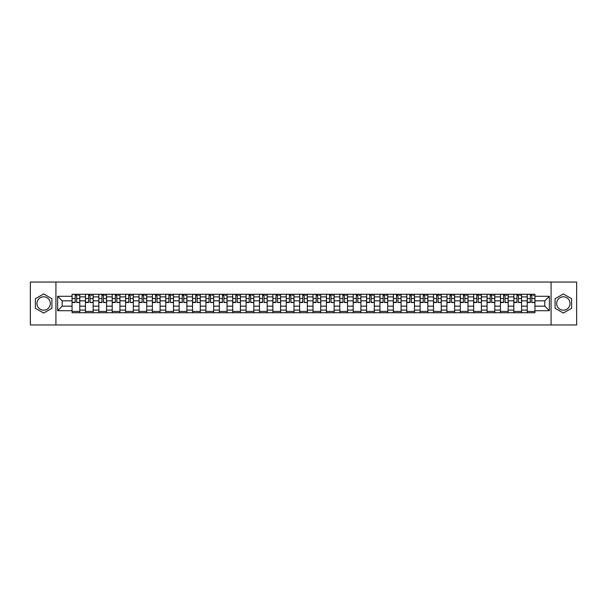 <?xml version="1.0" encoding="UTF-8"?>
<svg xmlns="http://www.w3.org/2000/svg" width="607" height="607" viewBox="0 0 607 607"><rect width="100%" height="100%" fill="white"/><g stroke="black" fill="none" stroke-linecap="round" stroke-linejoin="round"><path stroke-width="0.91" d="M43.651 310.192A6.692 6.692 0 0 1 36.959 303.5A6.692 6.692 0 0 1 43.651 296.808A6.692 6.692 0 0 1 50.343 303.5A6.692 6.692 0 0 1 43.651 310.192M563.349 310.192A6.692 6.692 0 0 1 556.657 303.5A6.692 6.692 0 0 1 563.349 296.808A6.692 6.692 0 0 1 570.041 303.5A6.692 6.692 0 0 1 563.349 310.192M551.08 324.957L576.65 324.957L576.65 282.043L30.35 282.043L30.35 324.957L551.08 324.957L551.08 282.043M85.443 312.726L85.443 296.891L79.783 296.891L79.783 312.726M79.783 296.891L79.783 294.274M85.443 296.891L85.443 294.274M93.167 294.274L93.167 312.726M98.827 312.726L98.827 294.274M106.551 294.274L106.551 312.726M112.219 312.726L112.219 294.274M119.943 294.274L119.943 312.726M125.603 312.726L125.603 294.274M133.328 294.274L133.328 312.726M138.995 312.726L138.995 294.274M146.712 294.274L146.712 312.726M152.38 312.726L152.38 294.274M160.104 294.274L160.104 312.726M165.764 312.726L165.764 294.274M173.488 294.274L173.488 312.726M179.156 312.726L179.156 294.274M186.88 294.274L186.88 312.726M192.54 312.726L192.54 294.274M200.264 294.274L200.264 312.726M205.925 312.726L205.925 294.274M213.649 294.274L213.649 312.726M219.317 312.726L219.317 294.274M227.041 294.274L227.041 312.726M232.701 312.726L232.701 294.274M240.425 294.274L240.425 312.726M246.093 312.726L246.093 294.274M253.809 294.274L253.809 312.726M259.477 312.726L259.477 294.274M267.201 294.274L267.201 312.726M272.862 312.726L272.862 294.274M280.586 294.274L280.586 312.726M286.254 312.726L286.254 294.274M293.978 294.274L293.978 312.726M299.638 312.726L299.638 294.274M307.362 294.274L307.362 312.726M313.022 312.726L313.022 294.274M320.746 294.274L320.746 312.726M326.414 312.726L326.414 294.274M334.138 294.274L334.138 312.726M339.799 312.726L339.799 294.274M347.523 294.274L347.523 312.726M353.191 312.726L353.191 294.274M360.907 294.274L360.907 312.726M366.575 312.726L366.575 294.274M374.299 294.274L374.299 312.726M379.959 312.726L379.959 294.274M387.683 294.274L387.683 312.726M393.351 312.726L393.351 294.274M401.075 294.274L401.075 312.726M406.736 312.726L406.736 294.274M414.46 294.274L414.46 312.726M420.12 312.726L420.12 294.274M427.844 294.274L427.844 312.726M433.512 312.726L433.512 294.274M441.236 294.274L441.236 312.726M446.896 312.726L446.896 294.274M454.62 294.274L454.62 312.726M460.288 312.726L460.288 294.274M468.005 294.274L468.005 312.726M473.672 312.726L473.672 294.274M481.397 294.274L481.397 312.726M487.057 312.726L487.057 294.274M494.781 294.274L494.781 312.726M500.449 312.726L500.449 294.274M508.173 294.274L508.173 312.726M513.833 312.726L513.833 294.274M521.557 294.274L521.557 312.726M527.217 312.726L527.217 294.274M527.217 306.163L521.557 306.163M513.833 306.163L508.173 306.163M500.449 306.163L494.781 306.163M487.057 306.163L481.397 306.163M473.672 306.163L468.005 306.163M460.288 306.163L454.62 306.163M446.896 306.163L441.236 306.163M433.512 306.163L427.844 306.163M420.12 306.163L414.46 306.163M406.736 306.163L401.075 306.163M393.351 306.163L387.683 306.163M379.959 306.163L374.299 306.163M366.575 306.163L360.907 306.163M353.191 306.163L347.523 306.163M339.799 306.163L334.138 306.163M326.414 306.163L320.746 306.163M313.022 306.163L307.362 306.163M299.638 306.163L293.978 306.163M286.254 306.163L280.586 306.163M272.862 306.163L267.201 306.163M259.477 306.163L253.809 306.163M246.093 306.163L240.425 306.163M232.701 306.163L227.041 306.163M219.317 306.163L213.649 306.163M205.925 306.163L200.264 306.163M192.54 306.163L186.88 306.163M179.156 306.163L173.488 306.163M165.764 306.163L160.104 306.163M152.38 306.163L146.712 306.163M138.995 306.163L133.328 306.163M125.603 306.163L119.943 306.163M112.219 306.163L106.551 306.163M98.827 306.163L93.167 306.163M85.443 306.163L79.783 306.163M527.217 300.837L521.557 300.837M513.833 300.837L508.173 300.837M500.449 300.837L494.781 300.837M487.057 300.837L481.397 300.837M473.672 300.837L468.005 300.837M460.288 300.837L454.62 300.837M446.896 300.837L441.236 300.837M433.512 300.837L427.844 300.837M420.12 300.837L414.46 300.837M406.736 300.837L401.075 300.837M393.351 300.837L387.683 300.837M379.959 300.837L374.299 300.837M366.575 300.837L360.907 300.837M353.191 300.837L347.523 300.837M339.799 300.837L334.138 300.837M326.414 300.837L320.746 300.837M313.022 300.837L307.362 300.837M299.638 300.837L293.978 300.837M286.254 300.837L280.586 300.837M272.862 300.837L267.201 300.837M259.477 300.837L253.809 300.837M246.093 300.837L240.425 300.837M232.701 300.837L227.041 300.837M219.317 300.837L213.649 300.837M205.925 300.837L200.264 300.837M192.54 300.837L186.88 300.837M179.156 300.837L173.488 300.837M165.764 300.837L160.104 300.837M152.38 300.837L146.712 300.837M138.995 300.837L133.328 300.837M125.603 300.837L119.943 300.837M112.219 300.837L106.551 300.837M98.827 300.837L93.167 300.837M85.443 300.837L79.783 300.837M62.187 306.163L72.058 306.163L72.058 300.837L62.187 300.837L62.187 306.163L57.642 310.708L57.642 296.292L72.058 296.292L72.058 300.837M534.942 300.837L534.942 306.163L544.813 306.163L544.813 300.837L534.942 300.837L534.942 294.274L72.058 294.274L72.058 296.292M534.942 296.292L549.358 296.292L549.358 310.708L534.942 310.708L534.942 306.163M72.058 306.163L72.058 312.726L534.942 312.726L534.942 310.708M72.058 310.708L57.642 310.708M55.92 324.957L55.92 282.043M51.929 298.72L43.651 293.94L35.373 298.72L35.373 308.28L43.651 313.06L51.929 308.28L51.929 298.72M571.627 298.72L563.349 293.94L555.071 298.72L555.071 308.28L563.349 313.06L571.627 308.28L571.627 298.72M79.783 311.437L72.058 311.437M75.192 295.563L76.649 295.563M93.167 311.437L85.443 311.437M88.576 295.563L90.033 295.563M106.551 311.437L98.827 311.437M101.961 295.563L103.425 295.563M119.943 311.437L112.219 311.437M115.353 295.563L116.81 295.563M133.328 311.437L125.603 311.437M128.737 295.563L130.194 295.563M146.712 311.437L138.995 311.437M142.121 295.563L143.586 295.563M160.104 311.437L152.38 311.437M155.513 295.563L156.97 295.563M173.488 311.437L165.764 311.437M168.898 295.563L170.355 295.563M186.88 311.437L179.156 311.437M182.29 295.563L183.746 295.563M200.264 311.437L192.54 311.437M195.674 295.563L197.131 295.563M213.649 311.437L205.925 311.437M209.058 295.563L210.523 295.563M227.041 311.437L219.317 311.437M222.45 295.563L223.907 295.563M240.425 311.437L232.701 311.437M235.835 295.563L237.291 295.563M253.809 311.437L246.093 311.437M249.219 295.563L250.683 295.563M267.201 311.437L259.477 311.437M262.611 295.563L264.068 295.563M280.586 311.437L272.862 311.437M275.995 295.563L277.452 295.563M293.978 311.437L286.254 311.437M289.38 295.563L290.844 295.563M307.362 311.437L299.638 311.437M302.772 295.563L304.228 295.563M320.746 311.437L313.022 311.437M316.156 295.563L317.62 295.563M334.138 311.437L326.414 311.437M329.548 295.563L331.005 295.563M347.523 311.437L339.799 311.437M342.932 295.563L344.389 295.563M360.907 311.437L353.191 311.437M356.317 295.563L357.781 295.563M374.299 311.437L366.575 311.437M369.709 295.563L371.165 295.563M387.683 311.437L379.959 311.437M383.093 295.563L384.55 295.563M401.075 311.437L393.351 311.437M396.477 295.563L397.942 295.563M414.46 311.437L406.736 311.437M409.869 295.563L411.326 295.563M427.844 311.437L420.12 311.437M423.254 295.563L424.71 295.563M441.236 311.437L433.512 311.437M436.645 295.563L438.102 295.563M454.62 311.437L446.896 311.437M450.03 295.563L451.487 295.563M468.005 311.437L460.288 311.437M463.414 295.563L464.879 295.563M481.397 311.437L473.672 311.437M476.806 295.563L478.263 295.563M494.781 311.437L487.057 311.437M490.19 295.563L491.647 295.563M508.173 311.437L500.449 311.437M503.575 295.563L505.039 295.563M521.557 311.437L513.833 311.437M516.967 295.563L518.424 295.563M534.942 311.437L527.217 311.437M530.351 295.563L531.808 295.563M57.642 296.292L62.187 300.837M544.813 306.163L549.358 310.708M544.813 300.837L549.358 296.292M76.649 302.218L79.737 302.514L76.649 302.514L76.649 294.357L79.737 294.357L78.022 294.357M79.737 302.218L79.737 294.357M75.192 295.48L76.649 295.48M78.022 295.48L78.622 295.48M77.893 294.357L72.096 294.357L72.096 302.514L75.192 302.514L75.192 294.357L73.948 294.357M90.033 302.218L93.121 302.514L90.033 302.514L90.033 294.357L93.121 294.357L91.407 294.357M93.121 302.218L93.121 294.357M88.576 295.48L90.033 295.48M91.407 295.48L92.006 295.48M91.278 294.357L85.488 294.357L85.488 302.514L88.576 302.514L88.576 294.357L87.332 294.357M103.425 302.218L106.513 302.514L103.425 302.514L103.425 294.357L106.513 294.357L104.791 294.357M106.513 302.218L106.513 294.357M101.961 295.48L103.425 295.48M104.791 295.48L105.398 295.48M104.67 294.357L98.873 294.357L98.873 302.514L101.961 302.514L101.961 294.357L100.716 294.357M116.81 302.218L119.898 302.514L116.81 302.514L116.81 294.357L119.898 294.357L118.183 294.357M119.898 302.218L119.898 294.357M115.353 295.48L116.81 295.48M118.183 295.48L118.782 295.48M118.054 294.357L112.257 294.357L112.257 302.514L115.353 302.514L115.353 294.357L114.108 294.357M130.194 302.218L133.282 302.514L130.194 302.514L130.194 294.357L133.282 294.357L131.567 294.357M133.282 302.218L133.282 294.357M128.737 295.48L130.194 295.48M131.567 295.48L132.167 295.48M131.438 294.357L125.649 294.357L125.649 302.514L128.737 302.514L128.737 294.357L127.493 294.357M143.586 302.218L146.674 302.514L143.586 302.514L143.586 294.357L146.674 294.357L144.959 294.357M146.674 302.218L146.674 294.357M142.121 295.48L143.586 295.48M144.959 295.48L145.559 295.48M144.83 294.357L139.033 294.357L139.033 302.514L142.121 302.514L142.121 294.357L140.877 294.357M156.97 302.218L160.058 302.514L156.97 302.514L156.97 294.357L160.058 294.357L158.344 294.357M160.058 302.218L160.058 294.357M155.513 295.48L156.97 295.48M158.344 295.48L158.943 295.48M158.215 294.357L152.425 294.357L152.425 302.514L155.513 302.514L155.513 294.357L154.269 294.357M170.355 302.218L173.45 302.514L170.355 302.514L170.355 294.357L173.45 294.357L171.728 294.357M173.45 302.218L173.45 294.357M168.898 295.48L170.355 295.48M171.728 295.48L172.335 295.48M171.599 294.357L165.81 294.357L165.81 302.514L168.898 302.514L168.898 294.357L167.653 294.357M183.746 302.218L186.835 302.514L183.746 302.514L183.746 294.357L186.835 294.357L185.12 294.357M186.835 302.218L186.835 294.357M182.29 295.48L183.746 295.48M185.12 295.48L185.719 295.48M184.991 294.357L179.194 294.357L179.194 302.514L182.29 302.514L182.29 294.357L181.045 294.357M197.131 302.218L200.219 302.514L197.131 302.514L197.131 294.357L200.219 294.357L198.504 294.357M200.219 302.218L200.219 294.357M195.674 295.48L197.131 295.48M198.504 295.48L199.104 295.48M198.375 294.357L192.586 294.357L192.586 302.514L195.674 302.514L195.674 294.357L194.43 294.357M210.523 302.218L213.611 302.514L210.523 302.514L210.523 294.357L213.611 294.357L211.889 294.357M213.611 302.218L213.611 294.357M209.058 295.48L210.523 295.48M211.889 295.48L212.496 295.48M211.767 294.357L205.97 294.357L205.97 302.514L209.058 302.514L209.058 294.357L207.814 294.357M223.907 302.218L226.995 302.514L223.907 302.514L223.907 294.357L226.995 294.357L225.28 294.357M226.995 302.218L226.995 294.357M222.45 295.48L223.907 295.48M225.28 295.48L225.88 295.48M225.151 294.357L219.355 294.357L219.355 302.514L222.45 302.514L222.45 294.357L221.206 294.357M237.291 302.218L240.38 302.514L237.291 302.514L237.291 294.357L240.38 294.357L238.665 294.357M240.38 302.218L240.38 294.357M235.835 295.48L237.291 295.48M238.665 295.48L239.264 295.48M238.536 294.357L232.747 294.357L232.747 302.514L235.835 302.514L235.835 294.357L234.59 294.357M250.683 302.218L253.772 302.514L250.683 302.514L250.683 294.357L253.772 294.357L252.057 294.357M253.772 302.218L253.772 294.357M249.219 295.48L250.683 295.48M252.057 295.48L252.656 295.48M251.928 294.357L246.131 294.357L246.131 302.514L249.219 302.514L249.219 294.357L247.975 294.357M264.068 302.218L267.156 302.514L264.068 302.514L264.068 294.357L267.156 294.357L265.441 294.357M267.156 302.218L267.156 294.357M262.611 295.48L264.068 295.48M265.441 295.48L266.041 295.48M265.312 294.357L259.523 294.357L259.523 302.514L262.611 302.514L262.611 294.357L261.367 294.357M277.452 302.218L280.548 302.514L277.452 302.514L277.452 294.357L280.548 294.357L278.825 294.357M280.548 302.218L280.548 294.357M275.995 295.48L277.452 295.48M278.825 295.48L279.432 295.48M278.696 294.357L272.907 294.357L272.907 302.514L275.995 302.514L275.995 294.357L274.751 294.357M290.844 302.218L293.932 302.514L290.844 302.514L290.844 294.357L293.932 294.357L292.217 294.357M293.932 302.218L293.932 294.357M289.38 295.48L290.844 295.48M292.217 295.48L292.817 295.48M292.088 294.357L286.292 294.357L286.292 302.514L289.38 302.514L289.38 294.357L288.135 294.357M304.228 302.218L307.317 302.514L304.228 302.514L304.228 294.357L307.317 294.357L305.602 294.357M307.317 302.218L307.317 294.357M302.772 295.48L304.228 295.48M305.602 295.48L306.201 295.48M305.473 294.357L299.683 294.357L299.683 302.514L302.772 302.514L302.772 294.357L301.527 294.357M317.62 302.218L320.708 302.514L317.62 302.514L317.62 294.357L320.708 294.357L318.986 294.357M320.708 302.218L320.708 294.357M316.156 295.48L317.62 295.48M318.986 295.48L319.593 295.48M318.865 294.357L313.068 294.357L313.068 302.514L316.156 302.514L316.156 294.357L314.912 294.357M331.005 302.218L334.093 302.514L331.005 302.514L331.005 294.357L334.093 294.357L332.378 294.357M334.093 302.218L334.093 294.357M329.548 295.48L331.005 295.48M332.378 295.48L332.977 295.48M332.249 294.357L326.452 294.357L326.452 302.514L329.548 302.514L329.548 294.357L328.304 294.357M344.389 302.218L347.477 302.514L344.389 302.514L344.389 294.357L347.477 294.357L345.762 294.357M347.477 302.218L347.477 294.357M342.932 295.48L344.389 295.48M345.762 295.48L346.362 295.48M345.633 294.357L339.844 294.357L339.844 302.514L342.932 302.514L342.932 294.357L341.688 294.357M357.781 302.218L360.869 302.514L357.781 302.514L357.781 294.357L360.869 294.357L359.154 294.357M360.869 302.218L360.869 294.357M356.317 295.48L357.781 295.48M359.154 295.48L359.754 295.48M359.025 294.357L353.228 294.357L353.228 302.514L356.317 302.514L356.317 294.357L355.072 294.357M371.165 302.218L374.253 302.514L371.165 302.514L371.165 294.357L374.253 294.357L372.539 294.357M374.253 302.218L374.253 294.357M369.709 295.48L371.165 295.48M372.539 295.48L373.138 295.48M372.41 294.357L366.62 294.357L366.62 302.514L369.709 302.514L369.709 294.357L368.464 294.357M384.55 302.218L387.645 302.514L384.55 302.514L384.55 294.357L387.645 294.357L385.923 294.357M387.645 302.218L387.645 294.357M383.093 295.48L384.55 295.48M385.923 295.48L386.53 295.48M385.794 294.357L380.005 294.357L380.005 302.514L383.093 302.514L383.093 294.357L381.849 294.357M397.942 302.218L401.03 302.514L397.942 302.514L397.942 294.357L401.03 294.357L399.315 294.357M401.03 302.218L401.03 294.357M396.477 295.48L397.942 295.48M399.315 295.48L399.914 295.48M399.186 294.357L393.389 294.357L393.389 302.514L396.477 302.514L396.477 294.357L395.233 294.357M411.326 302.218L414.414 302.514L411.326 302.514L411.326 294.357L414.414 294.357L412.699 294.357M414.414 302.218L414.414 294.357M409.869 295.48L411.326 295.48M412.699 295.48L413.299 295.48M412.57 294.357L406.781 294.357L406.781 302.514L409.869 302.514L409.869 294.357L408.625 294.357M424.71 302.218L427.806 302.514L424.71 302.514L424.71 294.357L427.806 294.357L426.084 294.357M427.806 302.218L427.806 294.357M423.254 295.48L424.71 295.48M426.084 295.48L426.691 295.48M425.955 294.357L420.165 294.357L420.165 302.514L423.254 302.514L423.254 294.357L422.009 294.357M438.102 302.218L441.19 302.514L438.102 302.514L438.102 294.357L441.19 294.357L439.476 294.357M441.19 302.218L441.19 294.357M436.645 295.48L438.102 295.48M439.476 295.48L440.075 295.48M439.347 294.357L433.55 294.357L433.55 302.514L436.645 302.514L436.645 294.357L435.401 294.357M451.487 302.218L454.575 302.514L451.487 302.514L451.487 294.357L454.575 294.357L452.86 294.357M454.575 302.218L454.575 294.357M450.03 295.48L451.487 295.48M452.86 295.48L453.459 295.48M452.731 294.357L446.942 294.357L446.942 302.514L450.03 302.514L450.03 294.357L448.785 294.357M464.879 302.218L467.967 302.514L464.879 302.514L464.879 294.357L467.967 294.357L466.252 294.357M467.967 302.218L467.967 294.357M463.414 295.48L464.879 295.48M466.252 295.48L466.851 295.48M466.123 294.357L460.326 294.357L460.326 302.514L463.414 302.514L463.414 294.357L462.17 294.357M478.263 302.218L481.351 302.514L478.263 302.514L478.263 294.357L481.351 294.357L479.636 294.357M481.351 302.218L481.351 294.357M476.806 295.48L478.263 295.48M479.636 295.48L480.236 295.48M479.507 294.357L473.718 294.357L473.718 302.514L476.806 302.514L476.806 294.357L475.562 294.357M491.647 302.218L494.743 302.514L491.647 302.514L491.647 294.357L494.743 294.357L493.021 294.357M494.743 302.218L494.743 294.357M490.19 295.48L491.647 295.48M493.021 295.48L493.62 295.48M492.892 294.357L487.102 294.357L487.102 302.514L490.19 302.514L490.19 294.357L488.946 294.357M505.039 302.218L508.127 302.514L505.039 302.514L505.039 294.357L508.127 294.357L506.413 294.357M508.127 302.218L508.127 294.357M503.575 295.48L505.039 295.48M506.413 295.48L507.012 295.48M506.284 294.357L500.487 294.357L500.487 302.514L503.575 302.514L503.575 294.357L502.33 294.357M518.424 302.218L521.512 302.514L518.424 302.514L518.424 294.357L521.512 294.357L519.797 294.357M521.512 302.218L521.512 294.357M516.967 295.48L518.424 295.48M519.797 295.48L520.396 295.48M519.668 294.357L513.879 294.357L513.879 302.514L516.967 302.514L516.967 294.357L515.722 294.357M531.808 302.218L534.904 302.514L531.808 302.514L531.808 294.357L534.904 294.357L533.181 294.357M534.904 302.218L534.904 294.357M530.351 295.48L531.808 295.48M533.181 295.48L533.788 295.48M533.052 294.357L527.263 294.357L527.263 302.514L530.351 302.514L530.351 294.357L529.107 294.357M513.833 296.891L508.173 296.891M500.449 296.891L494.781 296.891M487.057 296.891L481.397 296.891M473.672 296.891L468.005 296.891M460.288 296.891L454.62 296.891M446.896 296.891L441.236 296.891M433.512 296.891L427.844 296.891M420.12 296.891L414.46 296.891M406.736 296.891L401.075 296.891M393.351 296.891L387.683 296.891M379.959 296.891L374.299 296.891M366.575 296.891L360.907 296.891M353.191 296.891L347.523 296.891M339.799 296.891L334.138 296.891M326.414 296.891L320.746 296.891M313.022 296.891L307.362 296.891M299.638 296.891L293.978 296.891M286.254 296.891L280.586 296.891M272.862 296.891L267.201 296.891M259.477 296.891L253.809 296.891M246.093 296.891L240.425 296.891M232.701 296.891L227.041 296.891M219.317 296.891L213.649 296.891M205.925 296.891L200.264 296.891M192.54 296.891L186.88 296.891M179.156 296.891L173.488 296.891M165.764 296.891L160.104 296.891M152.38 296.891L146.712 296.891M138.995 296.891L133.328 296.891M125.603 296.891L119.943 296.891M112.219 296.891L106.551 296.891M98.827 296.891L93.167 296.891M527.217 296.891L521.557 296.891M513.833 310.109L508.173 310.109M500.449 310.109L494.781 310.109M487.057 310.109L481.397 310.109M473.672 310.109L468.005 310.109M460.288 310.109L454.62 310.109M446.896 310.109L441.236 310.109M433.512 310.109L427.844 310.109M420.12 310.109L414.46 310.109M406.736 310.109L401.075 310.109M393.351 310.109L387.683 310.109M379.959 310.109L374.299 310.109M366.575 310.109L360.907 310.109M353.191 310.109L347.523 310.109M339.799 310.109L334.138 310.109M326.414 310.109L320.746 310.109M313.022 310.109L307.362 310.109M299.638 310.109L293.978 310.109M286.254 310.109L280.586 310.109M272.862 310.109L267.201 310.109M259.477 310.109L253.809 310.109M246.093 310.109L240.425 310.109M232.701 310.109L227.041 310.109M219.317 310.109L213.649 310.109M205.925 310.109L200.264 310.109M192.54 310.109L186.88 310.109M179.156 310.109L173.488 310.109M165.764 310.109L160.104 310.109M152.38 310.109L146.712 310.109M138.995 310.109L133.328 310.109M125.603 310.109L119.943 310.109M112.219 310.109L106.551 310.109M98.827 310.109L93.167 310.109M85.443 310.109L79.783 310.109M527.217 310.109L521.557 310.109M76.649 298.53L79.737 298.53M72.096 302.218L75.192 302.218M72.096 298.53L75.192 298.53M90.033 298.53L93.121 298.53M85.488 302.218L88.576 302.218M85.488 298.53L88.576 298.53M103.425 298.53L106.513 298.53M98.873 302.218L101.961 302.218M98.873 298.53L101.961 298.53M116.81 298.53L119.898 298.53M112.257 302.218L115.353 302.218M112.257 298.53L115.353 298.53M130.194 298.53L133.282 298.53M125.649 302.218L128.737 302.218M125.649 298.53L128.737 298.53M143.586 298.53L146.674 298.53M139.033 302.218L142.121 302.218M139.033 298.53L142.121 298.53M156.97 298.53L160.058 298.53M152.425 302.218L155.513 302.218M152.425 298.53L155.513 298.53M170.355 298.53L173.45 298.53M165.81 302.218L168.898 302.218M165.81 298.53L168.898 298.53M183.746 298.53L186.835 298.53M179.194 302.218L182.29 302.218M179.194 298.53L182.29 298.53M197.131 298.53L200.219 298.53M192.586 302.218L195.674 302.218M192.586 298.53L195.674 298.53M210.523 298.53L213.611 298.53M205.97 302.218L209.058 302.218M205.97 298.53L209.058 298.53M223.907 298.53L226.995 298.53M219.355 302.218L222.45 302.218M219.355 298.53L222.45 298.53M237.291 298.53L240.38 298.53M232.747 302.218L235.835 302.218M232.747 298.53L235.835 298.53M250.683 298.53L253.772 298.53M246.131 302.218L249.219 302.218M246.131 298.53L249.219 298.53M264.068 298.53L267.156 298.53M259.523 302.218L262.611 302.218M259.523 298.53L262.611 298.53M277.452 298.53L280.548 298.53M272.907 302.218L275.995 302.218M272.907 298.53L275.995 298.53M290.844 298.53L293.932 298.53M286.292 302.218L289.38 302.218M286.292 298.53L289.38 298.53M304.228 298.53L307.317 298.53M299.683 302.218L302.772 302.218M299.683 298.53L302.772 298.53M317.62 298.53L320.708 298.53M313.068 302.218L316.156 302.218M313.068 298.53L316.156 298.53M331.005 298.53L334.093 298.53M326.452 302.218L329.548 302.218M326.452 298.53L329.548 298.53M344.389 298.53L347.477 298.53M339.844 302.218L342.932 302.218M339.844 298.53L342.932 298.53M357.781 298.53L360.869 298.53M353.228 302.218L356.317 302.218M353.228 298.53L356.317 298.53M371.165 298.53L374.253 298.53M366.62 302.218L369.709 302.218M366.62 298.53L369.709 298.53M384.55 298.53L387.645 298.53M380.005 302.218L383.093 302.218M380.005 298.53L383.093 298.53M397.942 298.53L401.03 298.53M393.389 302.218L396.477 302.218M393.389 298.53L396.477 298.53M411.326 298.53L414.414 298.53M406.781 302.218L409.869 302.218M406.781 298.53L409.869 298.53M424.71 298.53L427.806 298.53M420.165 302.218L423.254 302.218M420.165 298.53L423.254 298.53M438.102 298.53L441.19 298.53M433.55 302.218L436.645 302.218M433.55 298.53L436.645 298.53M451.487 298.53L454.575 298.53M446.942 302.218L450.03 302.218M446.942 298.53L450.03 298.53M464.879 298.53L467.967 298.53M460.326 302.218L463.414 302.218M460.326 298.53L463.414 298.53M478.263 298.53L481.351 298.53M473.718 302.218L476.806 302.218M473.718 298.53L476.806 298.53M491.647 298.53L494.743 298.53M487.102 302.218L490.19 302.218M487.102 298.53L490.19 298.53M505.039 298.53L508.127 298.53M500.487 302.218L503.575 302.218M500.487 298.53L503.575 298.53M518.424 298.53L521.512 298.53M513.879 302.218L516.967 302.218M513.879 298.53L516.967 298.53M531.808 298.53L534.904 298.53M527.263 302.218L530.351 302.218M527.263 298.53L530.351 298.53"/></g></svg>

